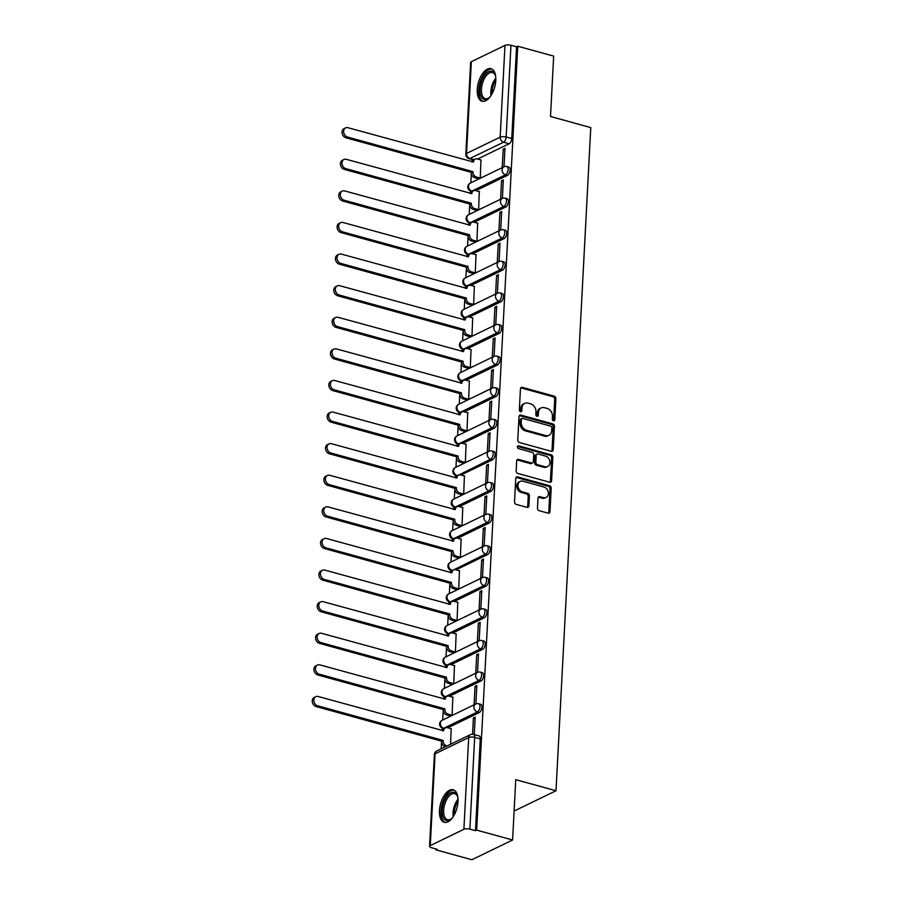 <?xml version="1.0" encoding="UTF-8"?>
<svg xmlns="http://www.w3.org/2000/svg" width="905" height="905" viewBox="0 0 905 905"><rect width="100%" height="100%" fill="white"/><g stroke="black" fill="none" stroke-linecap="round" stroke-linejoin="round"><path stroke-width="1.36" d="M553.475 420.802A1.482 1.177 64.2 0 0 554.788 419.75L555.896 398.63A2.127 1.686 64.2 0 0 554.222 396.152L522.332 387.351A2.127 1.686 64.2 0 0 520.454 388.856L519.346 409.976A1.482 1.177 64.2 0 0 521.823 410.666L521.97 407.929A6.799 5.385 64.2 0 1 524.674 403.381A6.799 5.385 64.2 0 1 527.977 403.132L530.635 403.868A6.799 5.385 64.2 0 1 535.964 411.786L535.828 414.524A1.482 1.177 64.2 0 0 538.305 415.214L538.452 412.476A6.799 5.385 64.2 0 1 541.156 407.917A6.799 5.385 64.2 0 1 544.448 407.68L547.106 408.415A6.799 5.385 64.2 0 1 552.446 416.334L552.31 419.072A1.482 1.177 64.2 0 0 553.475 420.802A1.482 1.177 64.2 0 0 553.6 420.327L554.708 399.207A2.127 1.686 64.2 0 0 553.034 396.729L521.144 387.928A2.127 1.686 64.2 0 0 520.782 387.872M520.533 411.718A1.482 1.177 64.2 0 0 520.635 411.243L520.782 408.506L521.97 407.929M537.004 416.266A1.482 1.177 64.2 0 0 537.118 415.78L537.265 413.053L538.452 412.476M495.782 80.455A16.878 8.45 -74.6 0 0 491.008 68.678A16.878 8.45 -74.6 0 0 477.252 89.437A16.878 8.45 -74.6 0 0 482.026 101.213A16.878 8.45 -74.6 0 0 495.782 80.455M457.998 801.547A16.878 8.45 -74.6 0 0 453.213 789.771A16.878 8.45 -74.6 0 0 439.457 810.529A16.878 8.45 -74.6 0 0 444.242 822.306A16.878 8.45 -74.6 0 0 457.998 801.547M537.48 508.214A2.127 1.686 64.2 0 0 539.142 510.692L548.091 513.158A2.127 1.686 64.2 0 0 549.969 511.664L551.202 488.202A2.127 1.686 64.2 0 0 549.527 485.725L517.637 476.924A2.127 1.686 64.2 0 0 515.76 478.428L514.526 501.89A2.127 1.686 64.2 0 0 516.201 504.368L527.004 507.343A2.127 1.686 64.2 0 0 528.882 505.838L529.414 495.804A2.127 1.686 64.2 0 0 527.739 493.327L522.377 491.845A5.679 4.502 64.2 0 1 518.056 486.867A5.679 4.502 64.2 0 1 520.183 481.415A5.679 4.502 64.2 0 1 522.943 481.211L543.939 487.003A5.679 4.502 64.2 0 1 548.26 491.981A5.679 4.502 64.2 0 1 546.134 497.433A5.679 4.502 64.2 0 1 543.373 497.637L539.878 496.675A2.127 1.686 64.2 0 0 538 498.169L537.48 508.214M517.751 46.223L553.668 56.121L550.512 116.485L590.761 127.594L556.009 790.755L515.748 779.658L512.592 840.01L476.664 830.111L517.751 46.223L516.563 46.789L510.963 45.25L506.155 137.006A4.333 2.172 105.4 0 1 503.565 142.209L469.944 158.488A4.333 2.172 105.4 0 1 469.005 158.613L473.62 159.891M551.337 451.324A2.127 1.686 64.2 0 0 553.204 449.83L554.437 426.368A2.127 1.686 64.2 0 0 552.774 423.891L520.873 415.09A2.127 1.686 64.2 0 0 519.006 416.594L517.773 440.056A2.127 1.686 64.2 0 0 519.436 442.534L551.337 451.324M552.819 457.285L551.586 480.747A2.127 1.686 64.2 0 1 549.708 482.241L517.818 473.451A2.127 1.686 64.2 0 1 516.155 470.973L516.676 460.928A2.127 1.686 64.2 0 1 518.554 459.423L531.484 462.998A2.127 1.686 64.2 0 0 533.362 461.493L533.712 454.842A2.127 1.686 64.2 0 0 532.05 452.364L518.576 448.642A1.482 1.177 64.2 0 1 518.723 445.86L551.156 454.808A2.127 1.686 64.2 0 1 552.819 457.285L551.631 457.862L550.398 481.313L551.586 480.747M512.592 840.01L471.833 859.75L435.905 849.84L435.961 848.958M472.093 159.461L471.958 161.905M471.415 172.38L470.86 182.833M470.442 191.034L470.306 193.512M477.082 210.424L473.157 209.338A4.333 3.428 -115.8 0 1 469.763 204.292L469.209 214.428M468.779 222.63L468.654 225.107M475.419 242.02L471.505 240.934A4.333 3.428 -115.8 0 1 468.1 235.888L467.557 246.024M467.127 254.226L466.991 256.703M473.768 273.615L469.842 272.541A4.333 3.428 -115.8 0 1 466.448 267.484L465.894 277.62M465.464 285.822L465.34 288.299M464.785 298.774L464.242 309.227M463.813 317.429L463.677 319.906M470.453 336.818L466.539 335.732A4.333 3.428 -115.8 0 1 463.134 330.687L462.591 340.823M462.161 349.025L462.025 351.502M468.801 368.414L464.876 367.328A4.333 3.428 -115.8 0 1 461.482 362.283L460.928 372.419M460.498 380.62L460.374 383.098M459.819 393.573L459.276 404.015M458.846 412.216L458.711 414.694M465.487 431.606L461.561 430.531A4.333 3.428 -115.8 0 1 458.168 425.486L457.613 435.622M457.183 443.823L457.059 446.301M463.835 463.213L459.91 462.127A4.333 3.428 -115.8 0 1 456.516 457.082L455.962 467.218M455.532 475.419L455.407 477.897M462.172 494.809L458.258 493.723A4.333 3.428 -115.8 0 1 454.853 488.677L454.31 498.813M453.88 507.015L453.744 509.492M453.201 519.968L452.647 530.409M452.217 538.611L452.093 541.088M451.538 551.564L450.995 562.016M450.566 570.218L450.43 572.695M457.206 589.608L453.281 588.522A4.333 3.428 -115.8 0 1 449.887 583.476L449.333 593.612M448.903 601.814L448.778 604.291M448.224 614.767L447.681 625.208M447.251 633.409L447.127 635.887M446.572 646.362L446.029 656.804M445.599 665.005L445.464 667.483M452.24 684.395L448.314 683.32A4.333 3.428 -115.8 0 1 444.921 678.275L444.366 688.411M443.936 696.612L443.812 699.09M450.588 716.002L446.663 714.916A4.333 3.428 -115.8 0 1 443.269 709.871L442.715 720.007M442.285 728.208L442.149 730.686M441.606 741.161L441.21 748.786M514.153 810.19L515.25 810.495L556.009 790.755M476.664 830.111L475.476 830.677L469.876 829.138A4.333 1.505 -177 0 0 463.892 829.297L430.271 845.575A4.333 1.505 -177 0 0 429.558 846.345A4.333 1.505 -177 0 0 431.504 847.725L437.092 849.263L435.905 849.84M516.563 46.789L511.755 138.556A4.333 2.172 105.4 0 1 509.164 143.748L477.591 159.042M471.347 61.687L466.539 153.443A4.333 1.505 -177 0 0 465.826 154.212L470.634 62.456A4.333 1.505 3 0 1 471.347 61.687L504.979 45.408A4.333 1.505 3 0 1 510.963 45.25M478.496 178.749L480.261 178.081L480.962 159.97M503.203 149.201L502.241 167.436L504.028 166.577L504.979 148.341L503.203 149.201L504.911 149.676M501.54 180.808L500.589 199.032L502.377 198.172L503.327 179.937L501.54 180.808L503.259 181.272M476.833 210.356L478.609 209.677L479.311 191.577M499.888 212.404L498.938 230.628L500.714 229.768L501.675 211.544L499.888 212.404L501.596 212.879M475.182 241.952L476.946 241.273L477.648 223.173M498.236 243.999L497.275 262.235L499.062 261.364L500.013 243.14L498.236 243.999L499.945 244.474M473.519 273.548L475.295 272.88L475.996 254.769M496.574 275.595L495.623 293.831L497.399 292.971L498.361 274.735L496.574 275.595L498.293 276.07M471.867 305.143L473.643 304.476L474.344 286.365M494.922 307.202L493.96 325.427L495.748 324.567L496.698 306.331L494.922 307.202L496.63 307.666M470.215 336.751L471.98 336.072L472.682 317.972M493.259 338.798L492.309 357.023L494.096 356.163L495.046 337.938L493.259 338.798L494.978 339.273M468.552 368.346L470.329 367.668L471.03 349.568M491.607 370.394L490.657 388.63L492.433 387.759L493.395 369.534L491.607 370.394L493.316 370.869M466.901 399.942L468.666 399.275L469.367 381.163M489.956 401.99L488.994 420.225L490.781 419.366L491.732 401.13L489.956 401.99L491.664 402.465M465.238 431.538L467.014 430.871L467.715 412.759M488.293 433.597L487.343 451.821L489.119 450.962L490.08 432.726L488.293 433.597L490.012 434.061M463.586 463.145L465.362 462.466L466.064 444.366M486.641 465.193L485.68 483.417L487.467 482.557L488.417 464.333L486.641 465.193L488.349 465.668M461.935 494.741L463.699 494.062L464.401 475.962M484.99 496.788L484.028 515.024L485.815 514.153L486.766 495.929L484.99 496.788L486.698 497.264M460.272 526.337L462.048 525.669L462.749 507.558M483.327 528.384L482.376 546.62L484.152 545.76L485.114 527.524L483.327 528.384L485.046 528.859M458.62 557.933L460.396 557.265L461.098 539.154M481.675 559.991L480.713 578.216L482.501 577.356L483.451 559.12L481.675 559.991L483.383 560.455M456.957 589.54L458.733 588.861L459.435 570.75M480.012 591.587L479.062 609.812L480.838 608.952L481.799 590.727L480.012 591.587L481.731 592.062M455.306 621.135L457.082 620.457L457.783 602.357M478.36 623.183L477.41 641.419L479.186 640.548L480.148 622.323L478.36 623.183L480.069 623.658M453.654 652.731L455.419 652.064L456.12 633.952M476.709 654.779L475.747 673.015L477.535 672.155L478.485 653.919L476.709 654.779L478.417 655.254M451.991 684.327L453.767 683.66L454.468 665.548M475.046 686.386L474.096 704.61L475.872 703.751L476.833 685.515L475.046 686.386L476.765 686.85M450.339 715.934L452.115 715.255L452.817 697.144M474.254 734.577L475.17 717.122L473.394 717.982L475.102 718.457M450.588 744.238L451.154 728.751M479.356 712.529L477.365 711.975A4.333 2.172 105.4 0 0 479.865 707.631A4.333 2.172 105.4 0 0 478.734 703.762L480.713 704.305A4.333 2.172 -74.6 0 1 481.845 708.185A4.333 2.172 -74.6 0 1 479.356 712.529L447.783 727.812M481.008 680.933L479.028 680.379A4.333 2.172 105.4 0 0 481.517 676.035A4.333 2.172 105.4 0 0 480.385 672.155L482.376 672.709A4.333 2.172 -74.6 0 1 483.508 676.589A4.333 2.172 -74.6 0 1 481.008 680.933L449.434 696.217M482.659 649.326L480.679 648.783A4.333 2.172 105.4 0 0 483.168 644.439A4.333 2.172 105.4 0 0 482.037 640.559L484.028 641.102A4.333 2.172 -74.6 0 1 485.159 644.982A4.333 2.172 -74.6 0 1 482.659 649.326L451.097 664.621M484.322 617.73L482.331 617.187A4.333 2.172 105.4 0 0 484.831 612.843A4.333 2.172 105.4 0 0 483.7 608.963L485.68 609.506A4.333 2.172 -74.6 0 1 486.811 613.386A4.333 2.172 -74.6 0 1 484.322 617.73L452.749 633.025M485.974 586.135L483.994 585.58A4.333 2.172 105.4 0 0 486.483 581.236A4.333 2.172 105.4 0 0 485.352 577.367L487.343 577.91A4.333 2.172 -74.6 0 1 488.474 581.791A4.333 2.172 -74.6 0 1 485.974 586.135L454.401 601.418M487.637 554.539L485.646 553.984A4.333 2.172 105.4 0 0 488.146 549.64A4.333 2.172 105.4 0 0 487.014 545.76L488.994 546.315A4.333 2.172 -74.6 0 1 490.125 550.195A4.333 2.172 -74.6 0 1 487.637 554.539L456.063 569.822M489.288 522.932L487.297 522.389A4.333 2.172 105.4 0 0 489.797 518.045A4.333 2.172 105.4 0 0 488.666 514.164L490.646 514.707A4.333 2.172 -74.6 0 1 491.788 518.588A4.333 2.172 -74.6 0 1 489.288 522.932L457.715 538.226M490.94 491.336L488.96 490.793A4.333 2.172 105.4 0 0 491.449 486.449A4.333 2.172 105.4 0 0 490.318 482.569L492.309 483.112A4.333 2.172 -74.6 0 1 493.44 486.992A4.333 2.172 -74.6 0 1 490.94 491.336L459.367 506.63M492.603 459.74L490.612 459.186A4.333 2.172 105.4 0 0 493.112 454.842A4.333 2.172 105.4 0 0 491.981 450.973L493.96 451.516A4.333 2.172 -74.6 0 1 495.092 455.396A4.333 2.172 -74.6 0 1 492.603 459.74L461.03 475.023M494.254 428.144L492.275 427.59A4.333 2.172 105.4 0 0 494.764 423.246A4.333 2.172 105.4 0 0 493.632 419.366L495.623 419.92A4.333 2.172 -74.6 0 1 496.755 423.8A4.333 2.172 -74.6 0 1 494.254 428.144L462.681 443.427M495.917 396.537L493.926 395.994A4.333 2.172 105.4 0 0 496.426 391.65A4.333 2.172 105.4 0 0 495.295 387.77L497.275 388.313A4.333 2.172 -74.6 0 1 498.406 392.193A4.333 2.172 -74.6 0 1 495.917 396.537L464.344 411.832M497.569 364.941L495.578 364.398A4.333 2.172 105.4 0 0 498.078 360.054A4.333 2.172 105.4 0 0 496.947 356.174L498.927 356.717A4.333 2.172 -74.6 0 1 500.058 360.597A4.333 2.172 -74.6 0 1 497.569 364.941L465.996 380.236M499.221 333.345L497.241 332.791A4.333 2.172 105.4 0 0 499.73 328.447A4.333 2.172 105.4 0 0 498.598 324.578L500.589 325.121A4.333 2.172 -74.6 0 1 501.721 329.001A4.333 2.172 -74.6 0 1 499.221 333.345L467.647 348.629M500.884 301.75L498.893 301.195A4.333 2.172 105.4 0 0 501.393 296.851A4.333 2.172 105.4 0 0 500.261 292.971L502.241 293.525A4.333 2.172 -74.6 0 1 503.372 297.406A4.333 2.172 -74.6 0 1 500.884 301.75L469.31 317.033M502.535 270.143L500.556 269.6A4.333 2.172 105.4 0 0 503.044 265.255A4.333 2.172 105.4 0 0 501.913 261.375L503.904 261.93A4.333 2.172 -74.6 0 1 505.035 265.799A4.333 2.172 -74.6 0 1 502.535 270.143L470.962 285.437M504.198 238.547L502.207 238.004A4.333 2.172 105.4 0 0 504.696 233.66A4.333 2.172 105.4 0 0 503.565 229.78L505.556 230.323A4.333 2.172 -74.6 0 1 506.687 234.203A4.333 2.172 -74.6 0 1 504.198 238.547L472.625 253.841M505.85 206.951L503.859 206.408A4.333 2.172 105.4 0 0 506.359 202.053A4.333 2.172 105.4 0 0 505.228 198.184L507.207 198.727A4.333 2.172 -74.6 0 1 508.339 202.607A4.333 2.172 -74.6 0 1 505.85 206.951L474.277 222.234M507.501 175.355L505.522 174.801A4.333 2.172 105.4 0 0 508.01 170.457A4.333 2.172 105.4 0 0 506.879 166.577L508.87 167.131A4.333 2.172 -74.6 0 1 510.001 171.011A4.333 2.172 -74.6 0 1 507.501 175.355L475.928 190.638M475.476 830.677L480.284 738.921A4.333 2.172 -74.6 0 0 479.062 735.901L473.462 734.362A4.333 2.172 105.4 0 1 474.684 737.383L469.876 829.138M473.394 717.982L472.546 734.215M541.156 407.917L539.968 408.494A6.799 5.385 64.2 0 0 537.265 413.053M524.674 403.381L523.486 403.958A6.799 5.385 64.2 0 0 520.782 408.506M551.699 451.38A2.127 1.686 64.2 0 0 552.016 450.396L553.249 426.945A2.127 1.686 64.2 0 0 551.586 424.468L519.685 415.667A2.127 1.686 64.2 0 0 519.323 415.61M551.846 427.873A1.482 1.177 64.2 0 0 550.681 426.131L522.683 418.415A1.482 1.177 64.2 0 0 521.37 419.468L521.212 422.341A6.799 5.385 64.2 0 0 526.552 430.271L545.692 435.554A6.799 5.385 64.2 0 0 548.984 435.305A6.799 5.385 64.2 0 0 551.688 430.746L551.846 427.873M521.959 418.461L520.771 419.038A1.482 1.177 64.2 0 0 520.183 420.033L521.37 419.468M548.984 435.305L547.797 435.882A6.799 5.385 64.2 0 1 544.505 436.12L525.364 430.848A6.799 5.385 64.2 0 1 520.024 422.918L520.183 420.033M550.07 482.297A2.127 1.686 64.2 0 0 550.398 481.313M532.513 462.919L531.326 463.496A2.127 1.686 64.2 0 1 530.296 463.575L517.366 460A2.127 1.686 64.2 0 0 517.004 459.944M518.723 445.86L517.536 446.437A1.482 1.177 64.2 0 0 517.524 446.437L549.969 455.385L551.156 454.808M544.912 466.697A5.679 4.502 64.2 0 0 547.661 466.494A5.679 4.502 64.2 0 0 549.799 461.041A5.679 4.502 64.2 0 0 545.466 456.063L538.068 454.016A2.127 1.686 64.2 0 0 536.19 455.52L535.851 462.184A2.127 1.686 64.2 0 0 537.513 464.661L544.912 466.697L543.724 467.274A5.679 4.502 64.2 0 0 546.473 467.071L547.661 466.494M537.038 454.095L535.851 454.672A2.127 1.686 64.2 0 0 535.002 456.097L536.19 455.52M543.724 467.274L536.326 465.238A2.127 1.686 64.2 0 1 534.651 462.76L535.002 456.097M551.631 457.862A2.127 1.686 64.2 0 0 549.969 455.385M546.134 497.433L544.946 498.01A5.679 4.502 64.2 0 1 542.186 498.214L538.69 497.252A2.127 1.686 64.2 0 0 538.328 497.196M520.183 481.415L518.995 481.992A5.679 4.502 64.2 0 0 516.868 487.444A5.679 4.502 64.2 0 0 521.19 492.422L522.377 491.845M527.366 507.4A2.127 1.686 64.2 0 0 527.694 506.415L528.226 496.381A2.127 1.686 64.2 0 0 526.552 493.904L521.19 492.422M548.453 513.214A2.127 1.686 64.2 0 0 548.781 512.23L550.014 488.779A2.127 1.686 64.2 0 0 548.34 486.302L516.45 477.501A2.127 1.686 64.2 0 0 516.088 477.444M478.734 178.817L474.82 177.742A4.333 3.428 -115.8 0 1 471.415 172.697L472.964 171.95A4.333 3.428 64.2 0 0 476.358 176.995L480.261 178.07M481.211 160.038L477.308 158.963A4.333 3.428 64.2 0 0 475.204 159.122A4.333 3.428 64.2 0 0 473.485 162.018L348.006 127.718A4.978 3.948 64.2 0 0 345.586 127.899A4.978 3.948 64.2 0 0 343.73 132.684A4.978 3.948 64.2 0 0 347.52 137.04L472.976 171.645M471.437 172.391L345.97 137.786A4.978 3.948 -115.8 0 1 342.181 133.431A4.978 3.948 -115.8 0 1 344.047 128.646L345.586 127.899M472.059 161.938A4.333 3.428 -115.8 0 1 473.666 159.868L475.204 159.122M479.548 191.645L475.645 190.559A4.333 3.428 64.2 0 0 473.553 190.717A4.333 3.428 64.2 0 0 471.822 193.613L346.344 159.325A4.978 3.948 64.2 0 0 343.934 159.495L342.395 160.253A4.978 3.948 -115.8 0 0 340.529 165.027A4.978 3.948 -115.8 0 0 344.319 169.382L469.774 203.987L471.301 203.546A4.333 3.428 64.2 0 0 474.706 208.591L478.609 209.666M343.934 159.495A4.978 3.948 64.2 0 0 342.067 164.28A4.978 3.948 64.2 0 0 345.857 168.635L471.324 203.24M470.408 193.534A4.333 3.428 -115.8 0 1 472.003 191.464L473.553 190.717M477.897 223.241L473.994 222.166A4.333 3.428 64.2 0 0 471.89 222.313A4.333 3.428 64.2 0 0 470.17 225.221L344.692 190.921A4.978 3.948 64.2 0 0 342.282 191.102L340.733 191.849A4.978 3.948 -115.8 0 0 338.866 196.623A4.978 3.948 -115.8 0 0 342.656 200.989L468.123 235.583L469.65 235.142A4.333 3.428 64.2 0 0 473.044 240.187L476.946 241.262M342.282 191.102A4.978 3.948 64.2 0 0 340.416 195.876A4.978 3.948 64.2 0 0 344.205 200.231L469.661 234.836M468.745 225.13A4.333 3.428 -115.8 0 1 470.351 223.06L471.89 222.313M490.306 96.552A14.604 7.319 105.4 0 1 488.881 97.944A14.604 7.319 105.4 0 1 483.327 99.12A14.604 7.319 105.4 0 1 481.37 81.869A14.604 7.319 105.4 0 1 492.592 71.563A14.604 7.319 105.4 0 1 495.216 74.991A14.604 7.319 105.4 0 1 495.725 76.914M495.386 75.522A13.518 6.776 -74.6 0 0 493.146 72.83A13.518 6.776 -74.6 0 0 492.456 72.558A13.518 6.776 -74.6 0 0 482.535 83.079A13.518 6.776 -74.6 0 0 484.571 98.351A13.518 6.776 -74.6 0 0 485.272 98.622A13.518 6.776 -74.6 0 0 489.3 97.582M491.981 69.085A16.765 8.405 -74.6 0 0 479.989 82.649A16.765 8.405 -74.6 0 0 482.648 101.168A16.765 8.405 -74.6 0 0 483.078 101.371M452.511 817.656A14.604 7.319 105.4 0 1 451.086 819.048A14.604 7.319 105.4 0 1 445.543 820.224A14.604 7.319 105.4 0 1 443.586 802.961A14.604 7.319 105.4 0 1 454.796 792.656A14.604 7.319 105.4 0 1 457.421 796.083A14.604 7.319 105.4 0 1 457.93 798.006M457.591 796.615A13.518 6.776 -74.6 0 0 455.362 793.923A13.518 6.776 -74.6 0 0 454.672 793.651A13.518 6.776 -74.6 0 0 444.751 804.172A13.518 6.776 -74.6 0 0 446.787 819.444A13.518 6.776 -74.6 0 0 447.477 819.726A13.518 6.776 -74.6 0 0 451.516 818.674M454.197 790.178A16.765 8.405 -74.6 0 0 442.206 803.742A16.765 8.405 -74.6 0 0 444.853 822.26A16.765 8.405 -74.6 0 0 445.294 822.464M476.245 254.837L472.331 253.762A4.333 3.428 64.2 0 0 470.238 253.92A4.333 3.428 64.2 0 0 468.507 256.816L343.04 222.517A4.978 3.948 64.2 0 0 340.619 222.698L339.081 223.445A4.978 3.948 -115.8 0 0 337.214 228.23A4.978 3.948 -115.8 0 0 341.004 232.585L466.46 267.19L467.998 266.737A4.333 3.428 64.2 0 0 471.392 271.783L475.295 272.869M340.619 222.698A4.978 3.948 64.2 0 0 338.753 227.472A4.978 3.948 64.2 0 0 342.543 231.838L468.009 266.432M467.093 256.737A4.333 3.428 -115.8 0 1 468.688 254.667L470.238 253.92M472.116 305.211L468.19 304.137A4.333 3.428 -115.8 0 1 464.797 299.091L466.335 298.333A4.333 3.428 64.2 0 0 469.74 303.39L473.643 304.465M474.582 286.433L470.679 285.358A4.333 3.428 64.2 0 0 468.586 285.516A4.333 3.428 64.2 0 0 466.856 288.412L341.377 254.113A4.978 3.948 64.2 0 0 338.968 254.294A4.978 3.948 64.2 0 0 337.101 259.079A4.978 3.948 64.2 0 0 340.891 263.434L466.358 298.039M464.808 298.786L339.352 264.181A4.978 3.948 -115.8 0 1 335.551 259.826A4.978 3.948 -115.8 0 1 337.418 255.04L338.968 254.294M465.442 288.333A4.333 3.428 -115.8 0 1 467.037 286.263L468.586 285.516M472.93 318.028L469.028 316.954A4.333 3.428 64.2 0 0 466.923 317.112A4.333 3.428 64.2 0 0 465.204 320.008L339.726 285.72A4.978 3.948 64.2 0 0 337.316 285.889L335.766 286.647A4.978 3.948 -115.8 0 0 333.9 291.421A4.978 3.948 -115.8 0 0 337.689 295.777L463.156 330.382L464.684 329.94A4.333 3.428 64.2 0 0 468.077 334.986L471.98 336.06M337.316 285.889A4.978 3.948 64.2 0 0 335.45 290.675A4.978 3.948 64.2 0 0 339.239 295.03L464.695 329.635M463.779 319.929A4.333 3.428 -115.8 0 1 465.385 317.859L466.923 317.112M471.267 349.635L467.365 348.561A4.333 3.428 64.2 0 0 465.272 348.708A4.333 3.428 64.2 0 0 463.541 351.615L338.063 317.316A4.978 3.948 64.2 0 0 335.653 317.497L334.115 318.243A4.978 3.948 -115.8 0 0 332.248 323.017A4.978 3.948 -115.8 0 0 336.038 327.384L461.493 361.977L463.021 361.536A4.333 3.428 64.2 0 0 466.426 366.582L470.329 367.656M335.653 317.497A4.978 3.948 64.2 0 0 333.787 322.271A4.978 3.948 64.2 0 0 337.576 326.626L463.043 361.231M462.127 351.525A4.333 3.428 -115.8 0 1 463.722 349.454L465.272 348.708M467.138 400.01L463.224 398.924A4.333 3.428 -115.8 0 1 459.819 393.879L461.369 393.132A4.333 3.428 64.2 0 0 464.763 398.177L468.677 399.263M469.616 381.231L465.713 380.157A4.333 3.428 64.2 0 0 463.609 380.315A4.333 3.428 64.2 0 0 461.889 383.211L336.411 348.911A4.978 3.948 64.2 0 0 334.002 349.092A4.978 3.948 64.2 0 0 332.135 353.866A4.978 3.948 64.2 0 0 335.925 358.233L461.38 392.827M459.842 393.573L334.375 358.98A4.978 3.948 -115.8 0 1 330.585 354.624A4.978 3.948 -115.8 0 1 332.452 349.839L334.002 349.092M460.475 383.132A4.333 3.428 -115.8 0 1 462.07 381.062L463.609 380.315M467.964 412.827L464.05 411.752A4.333 3.428 64.2 0 0 461.957 411.911A4.333 3.428 64.2 0 0 460.238 414.807L334.76 380.507A4.978 3.948 64.2 0 0 332.339 380.688L330.8 381.435A4.978 3.948 -115.8 0 0 328.934 386.22A4.978 3.948 -115.8 0 0 332.723 390.575L458.179 425.18L459.717 424.728A4.333 3.428 64.2 0 0 463.111 429.785L467.014 430.859M332.339 380.688A4.978 3.948 64.2 0 0 330.472 385.473A4.978 3.948 64.2 0 0 334.273 389.829L459.729 424.434M458.812 414.728A4.333 3.428 -115.8 0 1 460.407 412.657L461.957 411.911M466.301 444.423L462.398 443.348A4.333 3.428 64.2 0 0 460.306 443.507A4.333 3.428 64.2 0 0 458.575 446.403L333.097 412.114A4.978 3.948 64.2 0 0 330.687 412.284L329.137 413.042A4.978 3.948 -115.8 0 0 327.271 417.816A4.978 3.948 -115.8 0 0 331.072 422.171L456.527 456.776L458.054 456.335A4.333 3.428 64.2 0 0 461.46 461.38L465.362 462.455M330.687 412.284A4.978 3.948 64.2 0 0 328.82 417.069A4.978 3.948 64.2 0 0 332.61 421.425L458.077 456.03M457.161 446.323A4.333 3.428 -115.8 0 1 458.756 444.253L460.306 443.507M464.65 476.03L460.747 474.955A4.333 3.428 64.2 0 0 458.643 475.102A4.333 3.428 64.2 0 0 456.923 478.01L331.445 443.71A4.978 3.948 64.2 0 0 329.035 443.891L327.486 444.638A4.978 3.948 -115.8 0 0 325.619 449.412A4.978 3.948 -115.8 0 0 329.409 453.778L454.876 488.372L456.403 487.931A4.333 3.428 64.2 0 0 459.797 492.976L463.699 494.051M329.035 443.891A4.978 3.948 64.2 0 0 327.169 448.665A4.978 3.948 64.2 0 0 330.959 453.02L456.414 487.625M455.498 477.919A4.333 3.428 -115.8 0 1 457.104 475.849L456.052 475.6A4.333 2.172 105.4 0 0 456.991 475.476A4.333 3.428 -115.8 0 1 453.586 470.43A4.333 3.428 64.2 0 1 455.317 467.534A4.333 4.333 0 0 0 456.052 475.6M460.521 526.405L456.595 525.319A4.333 3.428 -115.8 0 1 453.201 520.273L454.74 519.527A4.333 3.428 64.2 0 0 458.145 524.572L462.048 525.658M462.998 507.626L459.084 506.551A4.333 3.428 64.2 0 0 456.991 506.71A4.333 3.428 64.2 0 0 455.26 509.606L329.793 475.306A4.978 3.948 64.2 0 0 327.372 475.487A4.978 3.948 64.2 0 0 325.506 480.261A4.978 3.948 64.2 0 0 329.296 484.627L454.763 519.221M453.213 519.968L327.757 485.374A4.978 3.948 -115.8 0 1 323.967 481.019A4.978 3.948 -115.8 0 1 325.834 476.234L327.372 475.487M453.846 509.515A4.333 3.428 -115.8 0 1 455.441 507.456L456.991 506.71M458.858 558L454.944 556.926A4.333 3.428 -115.8 0 1 451.538 551.88L453.088 551.122A4.333 3.428 64.2 0 0 456.482 556.179L460.396 557.254M461.335 539.222L457.432 538.147A4.333 3.428 64.2 0 0 455.328 538.305A4.333 3.428 64.2 0 0 453.609 541.201L328.13 506.902A4.978 3.948 64.2 0 0 325.721 507.083A4.978 3.948 64.2 0 0 323.854 511.868A4.978 3.948 64.2 0 0 327.644 516.223L453.1 550.828M451.561 551.575L326.094 516.97A4.978 3.948 -115.8 0 1 322.304 512.615A4.978 3.948 -115.8 0 1 324.171 507.829L325.721 507.083M452.195 541.122A4.333 3.428 -115.8 0 1 453.79 539.052L455.328 538.305M459.683 570.817L455.781 569.743A4.333 3.428 64.2 0 0 453.677 569.901A4.333 3.428 64.2 0 0 451.957 572.797L326.479 538.509A4.978 3.948 64.2 0 0 324.058 538.679L322.519 539.437A4.978 3.948 -115.8 0 0 320.653 544.21A4.978 3.948 -115.8 0 0 324.443 548.566L449.909 583.171L451.437 582.73A4.333 3.428 64.2 0 0 454.83 587.775L458.733 588.85M324.058 538.679A4.978 3.948 64.2 0 0 322.191 543.464A4.978 3.948 64.2 0 0 325.992 547.819L451.448 582.424M450.532 572.718A4.333 3.428 -115.8 0 1 452.127 570.648L451.086 570.388A4.333 2.172 105.4 0 0 452.025 570.274A4.333 3.428 -115.8 0 1 448.62 565.229A4.333 3.428 64.2 0 1 450.351 562.322A4.333 4.333 0 0 0 451.086 570.388M455.554 621.203L451.629 620.117A4.333 3.428 -115.8 0 1 448.235 615.072L449.774 614.325A4.333 3.428 64.2 0 0 453.179 619.371L457.082 620.445M458.021 602.425L454.118 601.339A4.333 3.428 64.2 0 0 452.025 601.497A4.333 3.428 64.2 0 0 450.294 604.404L324.816 570.105A4.978 3.948 64.2 0 0 322.406 570.286A4.978 3.948 64.2 0 0 320.54 575.06A4.978 3.948 64.2 0 0 324.329 579.415L449.796 614.02M448.247 614.767L322.791 580.173A4.978 3.948 -115.8 0 1 319.001 575.806A4.978 3.948 -115.8 0 1 320.856 571.032L322.406 570.286M448.88 604.314A4.333 3.428 -115.8 0 1 450.475 602.244L452.025 601.497M453.891 652.799L449.977 651.713A4.333 3.428 -115.8 0 1 446.572 646.668L448.122 645.921A4.333 3.428 64.2 0 0 451.516 650.967L455.419 652.053M456.369 634.02L452.466 632.946A4.333 3.428 64.2 0 0 450.362 633.104A4.333 3.428 64.2 0 0 448.642 636L323.164 601.701A4.978 3.948 64.2 0 0 320.755 601.882A4.978 3.948 64.2 0 0 318.888 606.655A4.978 3.948 64.2 0 0 322.678 611.022L448.133 645.616M446.595 646.362L321.128 611.769A4.978 3.948 -115.8 0 1 317.338 607.413A4.978 3.948 -115.8 0 1 319.205 602.628L320.755 601.882M447.217 635.91A4.333 3.428 -115.8 0 1 448.823 633.851L450.362 633.104M454.717 665.616L450.803 664.542A4.333 3.428 64.2 0 0 448.71 664.7A4.333 3.428 64.2 0 0 446.98 667.596L321.513 633.296A4.978 3.948 64.2 0 0 319.092 633.477L317.553 634.224A4.978 3.948 -115.8 0 0 315.687 639.009A4.978 3.948 -115.8 0 0 319.476 643.365L444.932 677.969L446.459 677.517A4.333 3.428 64.2 0 0 449.864 682.574L453.767 683.648M319.092 633.477A4.978 3.948 64.2 0 0 317.225 638.263A4.978 3.948 64.2 0 0 321.015 642.618L446.482 677.223M445.565 667.517A4.333 3.428 -115.8 0 1 447.161 665.447L448.71 664.7M453.054 697.212L449.152 696.137A4.333 3.428 64.2 0 0 447.047 696.296A4.333 3.428 64.2 0 0 445.328 699.192L319.85 664.892A4.978 3.948 64.2 0 0 317.44 665.073L315.89 665.831A4.978 3.948 -115.8 0 0 314.024 670.605A4.978 3.948 -115.8 0 0 317.813 674.96L443.28 709.565L444.808 709.124A4.333 3.428 64.2 0 0 448.201 714.169L452.115 715.244M317.44 665.073A4.978 3.948 64.2 0 0 315.574 669.858A4.978 3.948 64.2 0 0 319.363 674.214L444.819 708.819M443.914 699.113A4.333 3.428 -115.8 0 1 445.509 697.042L447.047 696.296M445.577 746.67L445.011 746.512A4.333 3.428 -115.8 0 1 441.606 741.467L443.156 740.72A4.333 3.428 64.2 0 0 446.55 745.765L447.115 745.924M451.403 728.819L447.5 727.733A4.333 3.428 64.2 0 0 445.396 727.892A4.333 3.428 64.2 0 0 443.676 730.799L318.198 696.499A4.978 3.948 64.2 0 0 315.777 696.68A4.978 3.948 64.2 0 0 313.922 701.454A4.978 3.948 64.2 0 0 317.712 705.809L443.167 740.414M441.629 741.161L316.162 706.567A4.978 3.948 -115.8 0 1 312.372 702.201A4.978 3.948 -115.8 0 1 314.239 697.427L315.777 696.68M442.251 730.708A4.333 3.428 -115.8 0 1 443.857 728.638L445.396 727.892M553.6 420.327L554.788 419.75M520.635 411.243L521.823 410.666M537.118 415.78L538.305 415.214M463.892 829.297L468.7 737.541L435.079 753.82L430.271 845.575M509.164 143.748L503.565 142.209A4.333 3.428 64.2 0 1 500.171 137.164L504.979 45.408M474.118 159.642L469.944 158.488A4.333 3.428 64.2 0 1 466.539 153.443L500.171 137.164A4.333 1.505 3 0 1 506.155 137.006L511.755 138.556M478.734 703.762A4.333 4.333 0 0 0 475.691 704.033A4.333 3.428 -115.8 0 0 473.971 706.929A4.333 3.428 -115.8 0 0 477.365 711.975L443.744 728.265A4.333 2.172 105.4 0 1 442.805 728.389L443.812 728.661M444.31 728.423L443.744 728.265A4.333 3.428 -115.8 0 1 440.339 723.219A4.333 3.428 64.2 0 1 442.07 720.323A4.333 4.333 0 0 0 442.805 728.389M480.385 672.155A4.333 4.333 0 0 0 477.354 672.438A4.333 3.428 -115.8 0 0 475.623 675.334A4.333 3.428 -115.8 0 0 479.028 680.379L445.396 696.669A4.333 2.172 105.4 0 1 444.457 696.782L445.464 697.065M445.961 696.827L445.396 696.669A4.333 3.428 -115.8 0 1 442.002 691.624A4.333 3.428 64.2 0 1 443.722 688.716A4.333 4.333 0 0 0 444.457 696.782M482.037 640.559A4.333 4.333 0 0 0 479.005 640.842A4.333 3.428 -115.8 0 0 477.286 643.738A4.333 3.428 -115.8 0 0 480.679 648.783L447.047 665.062A4.333 2.172 105.4 0 1 446.12 665.186L447.127 665.469M447.624 665.22L447.047 665.062A4.333 3.428 -115.8 0 1 443.654 660.017A4.333 3.428 64.2 0 1 445.373 657.12A4.333 4.333 0 0 0 446.12 665.186M483.7 608.963A4.333 4.333 0 0 0 480.657 609.235A4.333 3.428 -115.8 0 0 478.937 612.142A4.333 3.428 -115.8 0 0 482.331 617.187L448.71 633.466A4.333 2.172 105.4 0 1 447.771 633.591L448.778 633.862M449.276 633.624L448.71 633.466A4.333 3.428 -115.8 0 1 445.305 628.421A4.333 3.428 64.2 0 1 447.036 625.525A4.333 4.333 0 0 0 447.771 633.591M485.352 577.367A4.333 4.333 0 0 0 482.32 577.639A4.333 3.428 -115.8 0 0 480.589 580.535A4.333 3.428 -115.8 0 0 483.994 585.58L450.362 601.87A4.333 2.172 105.4 0 1 449.423 601.995L450.441 602.266M450.939 602.029L450.362 601.87A4.333 3.428 -115.8 0 1 446.968 596.825A4.333 3.428 64.2 0 1 448.688 593.929A4.333 4.333 0 0 0 449.423 601.995M487.014 545.76A4.333 4.333 0 0 0 483.971 546.043A4.333 3.428 -115.8 0 0 482.252 548.939A4.333 3.428 -115.8 0 0 485.646 553.984L452.591 570.433M488.666 514.164A4.333 4.333 0 0 0 485.634 514.447A4.333 3.428 -115.8 0 0 483.904 517.343A4.333 3.428 -115.8 0 0 487.297 522.389L453.677 538.667A4.333 2.172 105.4 0 1 452.738 538.792L453.744 539.075M454.242 538.826L453.677 538.667A4.333 3.428 -115.8 0 1 450.283 533.622A4.333 3.428 64.2 0 1 452.002 530.726A4.333 4.333 0 0 0 452.738 538.792M490.318 482.569A4.333 4.333 0 0 0 487.286 482.84A4.333 3.428 -115.8 0 0 485.555 485.747A4.333 3.428 -115.8 0 0 488.96 490.793L455.328 507.072A4.333 2.172 105.4 0 1 454.389 507.196L455.407 507.467M455.905 507.23L455.328 507.072A4.333 3.428 -115.8 0 1 451.934 502.026A4.333 3.428 64.2 0 1 453.654 499.13A4.333 4.333 0 0 0 454.389 507.196M491.981 450.973A4.333 4.333 0 0 0 488.938 451.244A4.333 3.428 -115.8 0 0 487.218 454.14A4.333 3.428 -115.8 0 0 490.612 459.186L457.557 475.634M493.632 419.366A4.333 4.333 0 0 0 490.601 419.649A4.333 3.428 -115.8 0 0 488.87 422.545A4.333 3.428 -115.8 0 0 492.275 427.59L458.643 443.88A4.333 2.172 105.4 0 1 457.704 443.993L458.711 444.276M459.22 444.038L458.643 443.88A4.333 3.428 -115.8 0 1 455.249 438.835A4.333 3.428 64.2 0 1 456.968 435.927A4.333 4.333 0 0 0 457.704 443.993M495.295 387.77A4.333 4.333 0 0 0 492.252 388.053A4.333 3.428 -115.8 0 0 490.533 390.949A4.333 3.428 -115.8 0 0 493.926 395.994L460.306 412.273A4.333 2.172 105.4 0 1 459.367 412.397L460.374 412.68M460.871 412.431L460.306 412.273A4.333 3.428 -115.8 0 1 456.901 407.227A4.333 3.428 64.2 0 1 458.631 404.331A4.333 4.333 0 0 0 459.367 412.397M496.947 356.174A4.333 4.333 0 0 0 493.904 356.446A4.333 3.428 -115.8 0 0 492.184 359.353A4.333 3.428 -115.8 0 0 495.578 364.398L461.957 380.677A4.333 2.172 105.4 0 1 461.018 380.801L462.025 381.073M462.523 380.835L461.957 380.677A4.333 3.428 -115.8 0 1 458.564 375.632A4.333 3.428 64.2 0 1 460.283 372.736A4.333 4.333 0 0 0 461.018 380.801M498.598 324.578A4.333 4.333 0 0 0 495.567 324.85A4.333 3.428 -115.8 0 0 493.836 327.746A4.333 3.428 -115.8 0 0 497.241 332.791L463.609 349.081A4.333 2.172 105.4 0 1 462.67 349.206L463.688 349.477M464.186 349.24L463.609 349.081A4.333 3.428 -115.8 0 1 460.215 344.036A4.333 3.428 64.2 0 1 461.935 341.14A4.333 4.333 0 0 0 462.67 349.206M500.261 292.971A4.333 4.333 0 0 0 497.218 293.254A4.333 3.428 -115.8 0 0 495.499 296.15A4.333 3.428 -115.8 0 0 498.893 301.195L465.272 317.485A4.333 2.172 105.4 0 1 464.333 317.598L465.34 317.881M465.837 317.644L465.272 317.485A4.333 3.428 -115.8 0 1 461.867 312.44A4.333 3.428 64.2 0 1 463.598 309.533A4.333 4.333 0 0 0 464.333 317.598M501.913 261.375A4.333 4.333 0 0 0 498.881 261.658A4.333 3.428 -115.8 0 0 497.15 264.554A4.333 3.428 -115.8 0 0 500.556 269.6L466.923 285.878A4.333 2.172 105.4 0 1 465.985 286.003L466.991 286.285M467.489 286.037L466.923 285.878A4.333 3.428 -115.8 0 1 463.53 280.833A4.333 3.428 64.2 0 1 465.249 277.937A4.333 4.333 0 0 0 465.985 286.003M503.565 229.78A4.333 4.333 0 0 0 500.533 230.051A4.333 3.428 -115.8 0 0 498.813 232.958A4.333 3.428 -115.8 0 0 502.207 238.004L468.575 254.282A4.333 2.172 105.4 0 1 467.647 254.407L468.654 254.69M469.152 254.441L468.575 254.282A4.333 3.428 -115.8 0 1 465.181 249.237A4.333 3.428 64.2 0 1 466.912 246.341A4.333 4.333 0 0 0 467.647 254.407M505.228 198.184A4.333 4.333 0 0 0 502.185 198.455A4.333 3.428 -115.8 0 0 500.465 201.351A4.333 3.428 -115.8 0 0 503.859 206.408L470.238 222.687A4.333 2.172 105.4 0 1 469.299 222.811L470.306 223.083M470.804 222.845L470.238 222.687A4.333 3.428 -115.8 0 1 466.833 217.641A4.333 3.428 64.2 0 1 468.564 214.745A4.333 4.333 0 0 0 469.299 222.811M506.879 166.577A4.333 4.333 0 0 0 503.847 166.859A4.333 3.428 -115.8 0 0 502.117 169.755A4.333 3.428 -115.8 0 0 505.522 174.801L471.89 191.091A4.333 2.172 105.4 0 1 470.951 191.204L471.969 191.487M472.467 191.249L471.89 191.091A4.333 3.428 -115.8 0 1 468.496 186.045A4.333 3.428 64.2 0 1 470.215 183.138A4.333 4.333 0 0 0 470.951 191.204M480.284 738.921L474.684 737.383A4.333 1.505 3 0 0 468.7 737.541A4.333 3.428 -115.8 0 1 470.43 734.634L436.798 750.924A4.333 4.333 0 0 0 434.366 754.589L429.558 846.345M434.366 754.589A4.333 1.505 -177 0 1 435.079 753.82A4.333 3.428 -115.8 0 1 436.798 750.924M521.144 387.928L522.332 387.351M553.034 396.729L554.222 396.152M554.708 399.207L555.896 398.63M519.685 415.667L520.873 415.09M551.586 424.468L552.774 423.891M553.249 426.945L554.437 426.368M552.016 450.396L553.204 449.83M520.024 422.918L521.212 422.341M525.364 430.848L526.552 430.271M544.505 436.12L545.692 435.554M517.366 460L518.554 459.423M530.296 463.575L531.484 462.998M534.651 462.76L535.851 462.184M536.326 465.238L537.513 464.661M538.69 497.252L539.878 496.675M542.186 498.214L543.373 497.637M526.552 493.904L527.739 493.327M528.226 496.381L529.414 495.804M527.694 506.415L528.882 505.838M516.45 477.501L517.637 476.924M548.34 486.302L549.527 485.725M550.014 488.779L551.202 488.202M548.781 512.23L549.969 511.664M471.415 172.697L472.964 171.95M474.82 177.742L476.358 176.995M345.97 137.786L347.52 137.04M469.763 204.292L471.301 203.546M473.157 209.338L474.706 208.591M344.319 169.382L345.857 168.635M468.1 235.888L469.65 235.142M471.505 240.934L473.044 240.187M342.656 200.989L344.205 200.231M491.008 95.545A13.518 6.776 105.4 0 1 495.804 78.147M495.804 80.036A13.077 6.55 -74.6 0 0 491.969 93.916M453.213 816.638A13.518 6.776 105.4 0 1 458.009 799.239M458.009 801.129A13.077 6.55 -74.6 0 0 454.186 815.02M466.448 267.484L467.998 266.737M469.842 272.541L471.392 271.783M341.004 232.585L342.543 231.838M464.797 299.091L466.335 298.333M468.19 304.137L469.74 303.39M339.352 264.181L340.891 263.434M463.134 330.687L464.684 329.94M466.539 335.732L468.077 334.986M337.689 295.777L339.239 295.03M461.482 362.283L463.021 361.536M464.876 367.328L466.426 366.582M336.038 327.384L337.576 326.626M459.819 393.879L461.369 393.132M463.224 398.924L464.763 398.177M334.375 358.98L335.925 358.233M458.168 425.486L459.717 424.728M461.561 430.531L463.111 429.785M332.723 390.575L334.273 389.829M456.516 457.082L458.054 456.335M459.91 462.127L461.46 461.38M331.072 422.171L332.61 421.425M454.853 488.677L456.403 487.931M458.258 493.723L459.797 492.976M329.409 453.778L330.959 453.02M453.201 520.273L454.74 519.527M456.595 525.319L458.145 524.572M327.757 485.374L329.296 484.627M451.538 551.88L453.088 551.122M454.944 556.926L456.482 556.179M326.094 516.97L327.644 516.223M449.887 583.476L451.437 582.73M453.281 588.522L454.83 587.775M324.443 548.566L325.992 547.819M448.235 615.072L449.774 614.325M451.629 620.117L453.179 619.371M322.791 580.173L324.329 579.415M446.572 646.668L448.122 645.921M449.977 651.713L451.516 650.967M321.128 611.769L322.678 611.022M444.921 678.275L446.459 677.517M448.314 683.32L449.864 682.574M319.476 643.365L321.015 642.618M443.269 709.871L444.808 709.124M446.663 714.916L448.201 714.169M317.813 674.96L319.363 674.214M441.606 741.467L443.156 740.72M445.011 746.512L446.55 745.765M316.162 706.567L317.712 705.809M470.215 183.138L503.847 166.859M468.564 214.745L502.185 198.455M466.912 246.341L500.533 230.051M465.249 277.937L498.881 261.658M463.598 309.533L497.218 293.254M461.935 341.14L495.567 324.85M460.283 372.736L493.904 356.446M458.631 404.331L492.252 388.053M456.968 435.927L490.601 419.649M455.317 467.534L488.938 451.244M453.654 499.13L487.286 482.84M452.002 530.726L485.634 514.447M450.351 562.322L483.971 546.043M448.688 593.929L482.32 577.639M447.036 625.525L480.657 609.235M445.373 657.12L479.005 640.842M443.722 688.716L477.354 672.438M442.07 720.323L475.691 704.033M473.462 734.362A4.333 4.333 0 0 0 470.43 734.634M465.826 154.212A4.333 4.333 0 0 0 469.005 158.613M457.104 475.849L458.643 475.102M452.127 570.648L453.677 569.901"/></g></svg>
